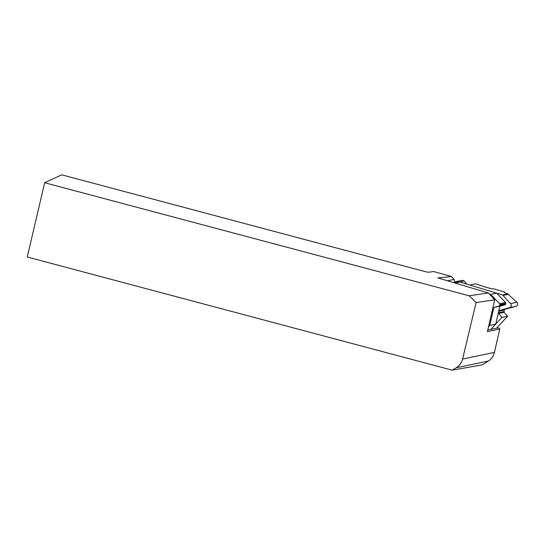 <?xml version="1.0" encoding="UTF-8"?>
<svg xmlns="http://www.w3.org/2000/svg" width="545" height="545" viewBox="0 0 545 545"><rect width="100%" height="100%" fill="white"/><g stroke="black" fill="none" stroke-linecap="round" stroke-linejoin="round"><path stroke-width="0.82" d="M487.775 330.066L497.81 327.954A1.928 1.771 78.1 0 1 499.779 329.01L487.421 331.612L494.71 299.791L476.112 302.564L469.238 295.799L44.67 182.732L61.735 174.829L424.875 271.539A3.863 0.593 13.2 0 0 429.188 272.173L433.575 271.519L451.342 276.506L437.901 277.943L488.34 292.951L494.71 299.791M451.342 276.506L454.067 279.428L454.796 282.181M454.067 279.428L447.52 280.804M469.238 295.799L488.34 292.951M499.779 329.01L494.424 352.37A14.477 13.284 78.1 0 1 488.436 361.001L482.298 364.83L452.2 370.171L456.206 367.786C459.49 365.75 461.622 362.841 462.589 359.066L476.112 302.564M44.67 182.732L27.25 257.002L452.2 370.171M488.538 326.728L489.771 325.385L495.725 324.132L490.881 329.405L501.856 317.449L507.627 316.236L504.111 312.408L504.227 309.996L504.895 309.315L516.02 306.304C517.92 305.357 518.227 304.008 516.946 302.257L507.484 293.721A3.863 0.688 -167.1 0 1 504.275 292.284A3.863 0.688 -167.1 0 1 504.581 292.1L504.541 292.638M489.281 293.959L490.738 294.402L496.693 293.149L460.034 282.051L455.15 283.08M489.771 325.385L493.872 307.469L499.029 306.099A0.967 0.886 -101.9 0 0 499.656 305.425L499.826 304.669A0.967 0.886 -101.9 0 0 499.574 303.728L490.738 294.402M495.725 324.132L499.826 306.215L504.983 304.846A0.967 0.886 -101.9 0 0 505.61 304.171L505.78 303.415A0.967 0.886 -101.9 0 0 505.528 302.475L496.693 293.149M453.338 282.535L456.438 281.888A8.441 7.753 78.1 0 1 460.034 282.051M493.872 307.469L499.826 306.215M501.856 317.449L498.77 313.532A0.967 0.886 78.1 0 1 498.58 312.66L498.934 311.113A0.967 0.886 78.1 0 1 499.547 310.439L509.643 307.646A2.439 2.235 -101.9 0 0 510.57 303.599L502.987 295.451A0.967 0.886 78.1 0 1 502.735 294.981L469.851 285.021L475.621 283.809L484.083 286.636C489.015 288.196 492.401 288.973 494.226 288.966L504.67 292.086M496.468 328.233L507.627 316.236M502.735 294.981L508.042 293.864M457.098 281.779A2.439 2.235 -101.9 0 0 454.734 282.242M466.643 284.054L464.245 280.988L462.317 280.273L455.818 281.642M494.424 352.37L462.589 359.066M488.436 361.001L456.206 367.786M499.574 303.728L505.528 302.475M499.826 304.669L505.78 303.415M499.656 305.425L505.61 304.171M499.029 306.099L504.983 304.846M502.987 295.451L508.328 294.327M510.57 303.599L516.946 302.257M509.643 307.646L516.02 306.304M499.547 310.439L504.895 309.315M498.934 311.113L504.227 309.996M498.58 312.66L503.873 311.549M498.77 313.532L504.111 312.408M504.581 292.1L504.472 292.583M459.68 281.949L464.245 280.988"/></g></svg>
